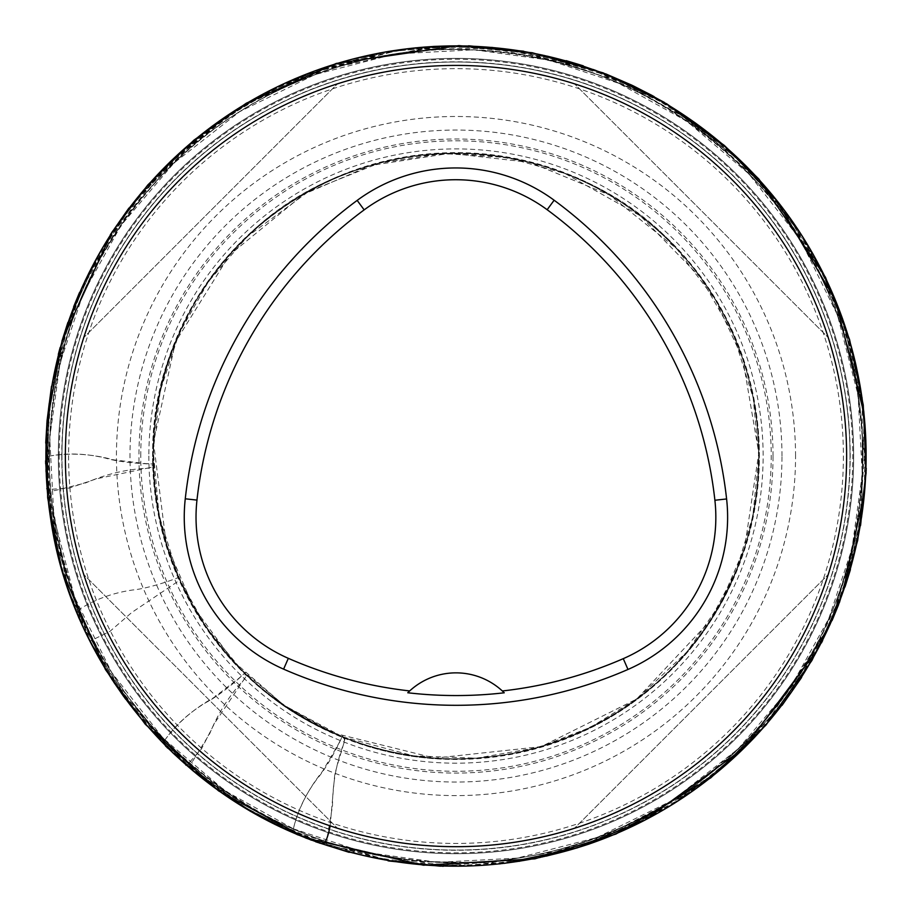 <?xml version="1.0" encoding="UTF-8"?>
<svg xmlns="http://www.w3.org/2000/svg" width="912" height="912" viewBox="0 0 912 912"><rect width="100%" height="100%" fill="white"/><g stroke="black" fill="none" stroke-linecap="round" stroke-linejoin="round"><path stroke-width="0.68" stroke-dasharray="4.56 3.42" d="M65.356 456.046A390.632 390.632 0 0 0 455.989 846.678A390.632 390.632 0 0 0 846.632 456.046A390.632 390.632 0 0 0 455.989 65.413A390.632 390.632 0 0 0 65.356 456.046M574.48 828.278C693.473 791 790.943 693.53 828.221 574.537C790.943 693.53 693.473 791 574.48 828.278L828.221 574.537L574.48 828.278M337.497 83.813C218.515 121.091 121.034 218.572 83.756 337.554C121.034 218.572 218.515 121.091 337.497 83.813L83.756 337.554L337.497 83.813M83.756 574.537C121.034 693.53 218.515 791 337.497 828.278C218.515 791 121.034 693.53 83.756 574.537L337.497 828.278L83.756 574.537M828.221 337.554C790.943 218.572 693.473 121.091 574.48 83.813C693.473 121.091 790.943 218.572 828.221 337.554L574.48 83.813L828.221 337.554M504.245 692.789A68.366 68.366 0 0 0 409.682 690.931M853.666 456.046A397.666 397.666 0 0 0 257.161 111.652A397.666 397.666 0 0 0 257.161 800.44A397.666 397.666 0 0 0 853.666 456.046A397.666 397.666 0 0 1 455.989 853.712A397.666 397.666 0 0 1 58.322 456.046A397.666 397.666 0 0 1 455.989 58.379A397.666 397.666 0 0 1 853.666 456.046M850.018 456.046A394.03 394.03 0 0 0 258.974 114.809A394.03 394.03 0 0 0 258.974 797.282A394.03 394.03 0 0 0 850.018 456.046M795.549 456.046A339.549 339.549 0 0 0 286.22 161.983A339.549 339.549 0 0 0 286.22 750.109A339.549 339.549 0 0 0 795.549 456.046M781.983 456.046A325.994 325.994 0 0 0 292.991 173.725A325.994 325.994 0 0 0 292.991 738.367A325.994 325.994 0 0 0 781.983 456.046M61.959 456.046A394.03 394.03 0 0 1 653.003 114.809A394.03 394.03 0 0 1 653.003 797.282A394.03 394.03 0 0 1 61.959 456.046A394.03 394.03 0 0 1 653.003 114.809A394.03 394.03 0 0 1 653.003 797.282A394.03 394.03 0 0 1 61.959 456.046M58.322 456.046A397.666 397.666 0 0 1 654.827 111.652A397.666 397.666 0 0 1 654.827 800.44A397.666 397.666 0 0 1 58.322 456.046A397.666 397.666 0 0 1 654.827 111.652A397.666 397.666 0 0 1 654.827 800.44A397.666 397.666 0 0 1 58.322 456.046M59.212 456.046A396.777 396.777 0 0 1 654.383 112.427A396.777 396.777 0 0 1 654.383 799.664A396.777 396.777 0 0 1 59.212 456.046M49.305 456.114C70.133 452.591 91.588 453.834 113.635 459.842L145.749 463.615C153.49 463.82 156.009 464.083 153.284 464.436C151.312 466.317 157.297 465.542 148.314 468.164C127.224 469.064 106.373 473.978 85.751 482.881L54.754 490.588C47.002 490.371 44.357 488.672 46.797 485.48L45.805 470.957C47.595 466.363 41.553 460.127 49.305 456.114C47.869 566.512 99.362 680.876 176.985 751.944C251.712 823.08 344.736 860.016 456.057 862.741C566.455 864.177 680.819 812.683 751.887 735.049C823.023 660.334 859.959 567.31 862.684 455.977C864.12 345.58 812.626 231.215 734.992 160.159C660.277 89.011 567.253 52.087 455.92 49.362C345.534 47.926 231.158 99.408 160.102 177.042C88.954 251.758 52.03 344.793 49.305 456.114C67.408 452.774 86.161 453.446 105.541 458.12C120.715 462.84 148.04 464.14 153.227 463.9L150.902 467.434L96.604 478.8L69.255 488.057L47.196 489.55L45.805 470.98C47.595 466.385 41.553 460.138 49.305 456.114M79.321 609.387L76.859 612.568L79.321 609.387C121.182 714.791 209.498 794.751 297.506 830.581C385.217 869.125 504.644 876.398 609.33 832.724C714.746 790.852 794.694 702.536 830.536 614.528C869.068 526.817 876.341 407.39 832.667 302.704C790.795 197.3 702.479 117.352 614.471 81.51C526.771 42.967 407.333 35.693 302.659 79.367C197.243 121.239 117.295 209.555 81.453 297.563C42.91 385.274 35.636 504.701 79.321 609.387C94.837 599.469 112.45 593.017 132.172 590.053C148.006 588.707 173.804 579.599 178.513 577.421L177.703 581.571L131.693 612.556L109.839 631.435L89.957 641.147L81.692 624.481C81.601 619.544 73.655 616.033 79.321 609.387M164.878 740.042C177.338 722.965 193.561 708.886 213.545 697.794L239.161 678.072C244.849 672.805 246.844 671.243 245.134 673.387C245.043 676.123 248.782 671.38 244.177 679.543C229.71 694.91 218.207 712.979 209.669 733.75L192.854 760.904C187.154 766.171 184.076 766.798 183.597 762.808L172.744 753.107C170.818 748.57 162.131 748.319 164.878 740.042C243.686 817.403 334.978 858.181 438.752 862.376C544.441 868.418 662.306 825.007 739.985 747.156C817.346 668.348 858.124 577.057 862.319 473.294C868.361 367.593 824.95 249.74 747.099 172.06C668.291 94.688 577 53.911 473.237 49.727C367.547 43.685 249.683 87.096 172.003 164.935C94.631 243.743 53.854 335.035 49.67 438.797C43.628 544.498 87.039 662.351 164.878 740.042C175.514 725.006 189.411 712.397 206.557 702.206C220.704 695.001 241.178 676.841 244.724 673.045L245.545 677.171L214.594 723.216L201.472 748.946L186.709 765.442L172.767 753.13C170.829 748.592 162.142 748.33 164.878 740.042M305.623 837.968C302.123 834.491 293.972 837.535 293.379 828.814C298.475 808.306 308.199 789.142 322.529 771.335L338.831 743.417C342.114 736.394 343.368 734.206 342.593 736.828C343.539 739.393 345.215 733.601 344.029 742.892C336.414 762.58 332.572 783.647 332.492 806.105L327.157 837.604C323.863 844.615 321.241 846.37 319.291 842.848L305.588 837.946C302.089 834.48 293.96 837.524 293.379 828.814L363.17 852.002L437.714 862.33L517.127 858.112L597.018 837.501L672.315 800.428L738.139 748.946L790.875 686.804L828.757 618.655L851.945 548.864L862.273 474.32L858.055 394.919L837.444 315.016L800.383 239.731L748.889 173.896L686.747 121.159L618.61 83.277L548.819 60.089L474.263 49.772L394.862 53.979L314.959 74.59L239.674 111.663L173.85 163.145L121.102 225.287L83.231 293.436L60.032 363.227L49.715 437.771L53.922 517.172L74.533 597.075L111.606 672.361L163.088 738.196L225.23 790.932L293.379 828.814C297.563 810.882 305.68 793.964 317.718 778.061C328.103 766.046 340.233 741.524 342.08 736.668L344.44 738.994C346.936 735.14 337.645 762.158 334.681 775.166L330.155 825.862M61.765 456.046A394.223 394.223 0 0 0 455.989 850.269A394.223 394.223 0 0 0 850.212 456.046A394.223 394.223 0 0 0 455.989 61.822A394.223 394.223 0 0 0 61.765 456.046M843.383 456.046A387.395 387.395 0 0 1 262.291 791.536A387.395 387.395 0 0 1 262.291 120.555A387.395 387.395 0 0 1 843.383 456.046M773.023 456.046A317.034 317.034 0 0 0 297.472 181.488A317.034 317.034 0 0 0 297.472 730.603A317.034 317.034 0 0 0 773.023 456.046M140.767 456.046A315.233 315.233 0 0 1 455.989 140.813A315.233 315.233 0 0 1 771.221 456.046A315.233 315.233 0 0 1 455.989 771.278A315.233 315.233 0 0 1 140.767 456.046M148.861 456.046A307.127 307.127 0 0 0 609.558 722.03A307.127 307.127 0 0 0 609.558 190.061A307.127 307.127 0 0 0 148.861 456.046M152.578 456.046A303.411 303.411 0 0 1 607.7 193.287A303.411 303.411 0 0 1 607.7 718.804A303.411 303.411 0 0 1 152.578 456.046M153.227 463.9C155.861 589.186 239.582 698.706 344.953 737.842C419.908 766.228 494.749 765.898 569.464 736.862C702.753 686.394 786.087 531.023 751.42 389.287C740.122 340.153 718.075 296.446 685.277 258.153C632.13 198.212 565.759 163.715 486.153 154.675C431.479 149.465 379.164 158.243 329.186 180.998C267.74 209.942 220.852 254.277 188.51 314.002C163.818 360.924 152.053 410.89 153.227 463.9C155.314 527.341 175.036 584.706 212.382 636.017C242.159 676.043 279.482 706.971 324.341 728.802C393.437 761.178 464.812 767.402 538.479 747.475C611.861 725.77 669.488 682.906 711.371 618.872C755.227 547.793 768.599 471.367 751.488 389.618C733.544 314.127 693.109 253.673 630.192 208.278C571.539 167.888 506.673 149.75 435.583 153.854C407.607 155.77 380.418 161.435 354.016 170.852C318.835 183.494 287.041 201.974 258.643 226.29C187.861 289.685 152.714 368.893 153.227 463.912M153.296 464.675C155.257 522.724 172.254 575.974 204.288 624.435C235.216 673.295 283.028 711.44 347.723 738.868C410.719 762.386 474.616 765.145 539.414 747.156C594.134 731.162 640.84 702.229 679.531 660.368C720.035 614.665 745.024 563.593 754.486 507.152C764.359 447.154 757.177 389.276 732.929 333.518C719.785 303.901 702.365 277.066 680.671 253C654.941 224.614 624.937 201.883 590.645 184.817C537.738 158.905 481.969 148.952 423.328 154.983C372.164 160.74 325.39 178.239 283.005 207.48C248.566 231.557 220.294 261.448 198.2 297.152C166.896 348.601 151.928 404.449 153.296 464.675M47.196 489.55L69.175 592.481L116.633 686.417L183.38 762.512L250.219 810.859L325.379 844.865L427.329 865.214L531.115 859.275L611.416 835.631L667.812 807.291L719.192 770.629L783.442 703.049L830.775 622.714L852.891 559.523L864.439 493.597L865.1 426.656L854.875 360.514L822.282 271.457L770.104 192.284L698.854 125.514L613.833 77.463L533.805 53.341L450.539 45.919L384.636 52.132L320.591 68.879L260.068 95.703L204.641 131.909L135.74 199.774L96.946 257.743L68.537 321.434L49.088 404.381L47.196 489.55M47.185 489.527C51.346 539.266 64.079 586.69 85.397 631.822C112.461 688.457 150.412 736.486 199.249 775.918C229.721 800.337 262.987 820.036 299.045 835.004C380.521 868.019 464.128 874.802 549.856 855.331C612.784 840.317 669.146 812.159 718.918 770.857C771.016 727.012 810.016 673.592 835.916 610.618C856.664 559.318 866.731 505.989 866.126 450.653C864.815 376.918 845.321 308.347 807.667 244.94C782.542 203.216 751.021 167.067 713.116 136.481C676.51 107.103 636.063 84.611 591.797 69.016C537.043 49.955 480.761 42.682 422.963 47.207C388.489 50.012 354.905 57.046 322.21 68.309C252.681 92.659 193.743 132.616 145.384 188.168C79.15 263.397 37.882 372.883 47.185 489.527M631.309 84.919L520.877 50.753L450.175 45.634L379.643 52.759L294.827 78.557L228.547 114.376L169.917 161.709L124.568 213.921L82.012 286.881L51.562 386.015L45.805 470.98L69.118 593.153L107.867 673.489L145.418 724.402L192.74 770.959L246.947 809.286L261.254 817.369M281.363 827.503L327.636 845.903L446.971 866.4L519.316 861.589L589.676 844.113L673.9 803.882L734.582 757.473L809.297 664.962L821.438 642.926M822.658 640.509L830.365 624.332L861.965 516.511L862.307 397.928L842.745 318.584L789.598 216.931L746.324 165.916L695.343 122.618L652.08 95.464M178.513 577.421C211.88 650.986 265.654 703.756 339.834 735.745C419.634 767.414 499.092 766.559 578.208 733.168C620.16 714.518 656.116 687.796 686.063 653.015C752.275 578.504 780.284 459.557 740.042 350.96C715.578 286.585 674.276 235.923 616.136 198.987C552.387 160.227 483.577 146.137 409.727 156.727C357.8 164.981 311.049 185.204 269.485 217.409C162.017 298.532 122.447 454.963 178.513 577.421C210.068 647.292 260.479 698.603 329.779 731.356C390.473 758.602 453.412 765.613 518.62 752.366C620.32 731.789 707.997 654.85 741.661 556.685C768.976 474.935 763.618 395.398 725.599 318.049C699.641 267.968 662.728 228.023 614.859 198.189C552.011 160.375 484.261 146.456 411.608 156.442C374.536 161.994 339.674 173.964 307.013 192.352C262.519 217.717 226.598 252.054 199.261 295.374C145.874 385.97 138.955 479.997 178.524 577.433M178.866 578.117L206.044 627.023L241.771 670.081L284.795 705.842L333.667 733.066L434.876 758.134L541.261 746.62L636.656 699.071L709.673 621.414L736.223 570.821L752.81 516.146L758.818 457.037L753.175 397.871L733.556 334.966L700.792 277.784L640.475 215.905L565.155 173.576L507.163 157.571L442.765 153.512L378.959 163.18L308.609 191.497L247.517 236.402L208.472 281.58L179.06 333.53L160.273 390.758L153.216 450.585L159.11 515.747L178.866 578.117M46.124 471.869L59.816 562.259L89.957 641.147L136.538 713.321L197.129 774.22L287.12 829.84L388.352 860.597L504.553 863.333M841.685 595.616L842.62 593.017M864.644 491.329L865.876 440.781M654.041 96.854L596.117 70.555M593.131 69.483L486.244 46.991M486.073 46.979L432.391 46.558L310.775 72.447L234.965 110.523L168.606 163.385L123.029 216.509L87.142 276.621L61.275 344.519L47.789 415.906L46.056 470.033M46.079 470.626L54.367 539.345L89.946 641.125L135.204 711.656L210.946 784.97L302.875 836.566L421.219 864.736M427.261 865.203L480.886 865.465L551.486 854.943L619.202 832.348L685.072 796.29L743.269 748.809L793.942 688.492L832.154 619.59L861.179 519.737L864.177 415.792L843.475 321.526L801.317 234.703L742.847 162.872L669.75 105.974L587.659 67.579L499.138 48.154L401.588 49.499L307.127 73.838L254.402 98.827L186.299 147.003L129.356 207.959L80.381 291.236L59.519 350.938L48.074 413.147L46.033 469.133M45.737 443.084L48.826 507.916L81.692 624.481L103.751 666.752L175.435 755.649L250.093 811.121M311.437 840.203L388.067 860.837M443.232 866.297L498.442 864.302L546.185 856.471L589.255 844.261L697.007 788.287L754.486 737.785L801.591 677.491L832.018 620.616M838.63 604.576L860.643 524.845M866.263 468.449L852.549 350.128L831.482 290.267L801.431 234.373L745.412 164.992L664.369 102.418M605.602 73.826L548.055 56.054L523.67 51.209M468.608 45.782L433.2 46.227L386.141 51.574L282.811 83.915L212.017 125.97L143.503 189.913L85.329 279.745L79.481 292.604M73.644 306.751L51.482 386.437M342.08 736.668C482.003 797.168 659.638 730.934 725.77 593.655C742.619 560.527 753.061 525.494 757.097 488.547C763.709 422.404 750.428 360.525 717.277 302.898C680.306 241.235 628.22 197.596 561.028 171.98C483.292 144.506 406.627 147.231 331.033 180.166C297.107 195.601 267.011 216.543 240.745 242.991C199.283 285.376 172.265 335.536 159.668 393.471C147.47 453.07 152.429 511.21 174.545 567.891C206.237 647.668 270.18 708.202 342.08 736.668M342.091 736.668C410.856 763.72 480.442 766.057 550.859 743.668C587.807 731.401 621.186 712.774 651.008 687.762C688.799 655.728 717.185 616.831 736.155 571.072C761.748 507.129 765.67 441.887 747.897 375.345C731.595 317.729 701.134 268.983 656.515 229.072C599.959 180.223 534.341 154.937 459.637 153.205C336.722 150.4 219.781 229.55 175.936 340.769C111.047 485.07 186.458 677.114 342.091 736.668M342.821 736.919L413.74 755.9L476.634 758.168L538.639 747.373L590.167 727.514L637.237 698.638L686.987 651.852L720.97 602.604L744.625 547.633L758.795 452.99L742.721 358.655L715.544 300.059L676.567 248.577L609.49 195.008L530.077 162.427L450.129 153.284L370.591 165.517L303.685 194.313L229.71 254.813L175.457 342.023L153.49 442.309L166.28 544.156L193.162 606.446L233.233 661.177L283.803 705.158L342.821 736.919M244.724 673.045C296.309 722.304 357.595 750.519 428.56 757.667C505.59 763.732 575.301 743.964 637.682 698.364C676.271 669.226 706.298 633.008 727.776 589.688C756.926 529.154 765.521 465.838 753.574 399.73C743.565 348.019 721.723 301.918 688.047 261.425C635.128 200.07 568.45 164.548 487.988 154.869C432.231 149.237 378.902 158.129 327.989 181.568C263.272 212.53 215.015 260.159 183.209 324.455C150.423 394.577 144.495 466.887 165.403 541.409C180.53 592.105 206.967 635.983 244.724 673.045M244.735 673.056C301.553 727.001 369.098 755.581 447.382 758.795C535.173 759.799 610.265 729.418 672.657 667.664C707.438 631.811 732.005 589.95 746.369 542.116C777.001 441.317 749.881 327.967 680.694 252.977C571.265 124.819 354.62 120.316 239.947 243.8C191.737 293.778 163.43 353.229 155.029 422.165C146.262 519.623 176.164 603.254 244.735 673.056M245.305 673.558C276.245 703.391 311.881 725.713 352.226 740.533C392.308 755.056 433.633 760.95 476.189 758.191C536.324 753.802 590.531 733.556 638.822 697.452C696.141 653.106 733.465 595.753 750.77 525.38C768.417 445.295 756.481 369.873 714.985 299.136C682.769 246.719 638.822 207.412 583.156 181.226C555.704 168.549 527.011 160.147 497.051 156.02C455.544 150.434 414.607 153.25 374.239 164.468C327.134 177.851 285.616 201.153 249.66 234.395C220.259 261.869 197.186 293.892 180.439 330.475C153.159 387.68 146.684 452.341 161.002 524.457C174.762 582.266 202.863 631.97 245.305 673.558M125.605 699.128L186.709 765.442L241.076 805.41L301.256 835.905L365.609 856.14L432.425 865.534L534.854 858.568L632.335 826.375L718.861 770.914L783.579 702.878L831.128 621.904L859.321 530.647L865.636 435.343M860.016 385.297L848.707 337.679L821.267 269.462L782.086 207.241L725.336 146.707L657.563 98.827L596.984 70.874L532.665 53.101L466.317 46.01L399.695 49.761L315.575 70.657L237.736 108.756L164.468 167.512L106.476 241.384M104.447 244.724L98.314 255.28L69.084 319.895L51.403 388.569L45.828 459.26L52.52 529.861L65.96 582.996M76.733 612.271L113.772 682.165M123.724 696.551L186.686 765.43L249.557 810.483L319.759 842.927L394.805 861.635L472.028 865.91L576.566 848.103L673.033 804.088L764.632 726.191L829.703 625.085L852.469 561.131L864.371 494.293L865.089 426.417L854.601 359.351L832.508 293.333L799.573 232.001L756.732 177.122L705.227 130.279L646.198 92.648L581.617 65.584L513.376 49.909L443.471 46.067L338.078 63.19L240.688 106.921L183.7 149.283L134.885 200.845M134.52 201.301L106.658 241.076M104.926 243.926L83.505 284.316L62.518 340.222M53.683 376.132L49.214 403.4M48.439 409.739L48.473 502.649L69.426 593.176L111.606 678.847M45.817 440.975L52.942 533.68L84.223 630.021L109.885 676.693L172.767 753.13L243.766 807.382L315.609 841.753M349.216 852.367L389.093 861.008M440.485 866.206L540.383 857.736L595.935 841.913L693.701 790.658L753.597 738.731L782.063 705.341M801.614 677.445L845.002 586.975M850.417 569.624L860.495 525.711M866.206 470.102L863.96 410.959L841.97 316.418L813.094 253.684L773.205 195.578L720.731 142.375L659.479 99.579L654.052 96.547M633.122 85.785L583.304 65.835M566.17 60.659L491.967 47.173L416.533 47.492L346.754 60.397L280.235 85.124L219.199 120.783L170.692 160.957L128.9 208.084M110.363 234.646L88.441 273.349L67.876 322.472M61.959 341.088L60.158 347.461M58.345 354.301L51.494 386.357"/><path stroke-width="1.37" d="M65.356 456.046A390.632 390.632 0 0 1 651.305 117.751A390.632 390.632 0 0 1 651.305 794.352A390.632 390.632 0 0 1 65.356 456.046M185.261 498.796A429.7 429.7 0 0 1 357.173 200.401A166.018 166.018 0 0 1 554.131 200.23A429.7 429.7 0 0 1 726.602 498.955A166.018 166.018 0 0 1 627.98 669.454A429.7 429.7 0 0 1 283.598 669.134A166.018 166.018 0 0 1 185.261 498.796L196.969 500.095A417.924 417.924 0 0 1 364.162 209.874A154.242 154.242 0 0 1 547.154 209.726A417.924 417.924 0 0 1 714.894 500.255A154.242 154.242 0 0 1 623.272 658.658A417.924 417.924 0 0 1 502.341 690.965L504.245 692.789A419.953 419.953 0 0 1 407.778 692.755L409.682 690.931A417.924 417.924 0 0 1 288.329 658.339A154.242 154.242 0 0 1 196.969 500.095M407.778 692.755A68.366 68.366 0 0 1 502.341 690.965M364.162 209.874L357.173 200.401M547.154 209.726L554.131 200.23M714.894 500.255L726.602 498.955M623.272 658.658L627.98 669.454M288.329 658.339L283.598 669.134M330.155 825.862C328.081 836.509 325.744 842.585 323.167 844.113L305.623 837.968L423.464 865.203L534.854 858.853L615.931 834.058L710.813 777.822L765.943 725.12L811.897 660.505L839.507 602.285L857.679 540.463L866.092 472.963L863.254 404.985L849.585 339.595L825.474 277.282L758.852 179.014L724.219 145.35L666.82 103.877L603.163 72.88L532.266 52.736L458.907 45.6L336.3 63.43L246.308 103.193L193.868 140.186L147.835 184.908L112.073 232.013L62.244 340.142L46.854 423.236L47.652 497.724L61.913 570.832L105.45 669.579L145.27 724.242L218.538 790.852L305.623 837.968M261.254 817.369L281.363 827.503M821.438 642.926L822.658 640.509M652.08 95.464L631.309 84.919M504.553 863.333L576.954 847.978L645.411 819.865L743.907 748.182L817.665 649.515M817.79 649.287L841.685 595.616M842.62 593.017L864.644 491.329M865.876 440.781L864.986 425.072M864.975 424.912L863.881 412.885L835.403 300.219L776.477 200.059L727.24 148.371L669.784 105.997L654.041 96.854M596.117 70.555L593.131 69.483M46.056 470.033L46.124 471.869M421.219 864.736L427.261 865.203M46.033 469.133L46.079 470.626M250.093 811.121L275.276 824.573L311.437 840.203M388.067 860.837L443.232 866.297M832.018 620.616L838.63 604.576M860.643 524.845L866.263 468.449M664.369 102.418L632.073 85.283L605.602 73.826M523.67 51.209L468.608 45.782M79.481 292.604L73.644 306.751M51.482 386.437L47.071 420.637L45.737 443.084M323.167 844.113C411.7 873.536 500.243 873.548 588.776 844.136C635.504 828.062 677.981 804.384 716.228 773.091C743.747 750.485 767.927 724.721 788.766 695.833C823.513 647.372 846.724 593.906 858.409 535.435C873.525 456.308 866.4 379.244 837.034 304.22C817.961 256.58 790.955 213.955 756.014 176.358C692.698 109.588 615.748 68.047 525.175 51.745C456.182 40.231 388.569 45.737 322.346 68.252C289.001 79.766 257.64 95.315 228.285 114.889C179.254 147.778 139.091 189.251 107.764 239.297C79.139 285.479 60.329 335.354 51.346 388.945C38.144 471.971 48.94 551.749 83.733 628.277C134.144 732.838 213.955 804.783 323.167 844.113M323.144 844.113C411.711 873.548 500.289 873.548 588.867 844.102C623.056 832.371 655.158 816.411 685.151 796.233C751.374 751.055 800.554 691.752 832.713 618.313C867.551 535.583 875.132 450.425 855.433 362.839C844.204 315.005 825.052 270.59 797.989 229.585C763.093 177.236 718.61 134.999 664.54 102.851C579.895 54.013 489.231 36.674 392.536 50.81C348.179 57.809 306.079 71.672 266.247 92.397C200.811 126.928 148.28 175.435 108.642 237.895C55.13 325.31 35.921 419.714 51.004 521.083C73.12 668.063 182.047 797.362 323.144 844.113M865.636 435.343L860.016 385.297M106.476 241.384L104.447 244.724M65.96 582.996L76.733 612.271M113.772 682.165L125.605 699.128M106.658 241.076L104.926 243.926M62.518 340.222L53.683 376.132M49.214 403.4L48.439 409.739M111.606 678.847L123.724 696.551M315.609 841.753L349.216 852.367M389.093 861.008L440.485 866.206M782.063 705.341L801.614 677.445M845.002 586.975L850.417 569.624M860.495 525.711L866.206 470.102M654.052 96.547L633.122 85.785M583.304 65.835L566.17 60.659M128.9 208.084L110.363 234.646M67.876 322.472L61.959 341.088M60.158 347.461L58.345 354.301M51.494 386.357L45.817 440.975"/></g></svg>
